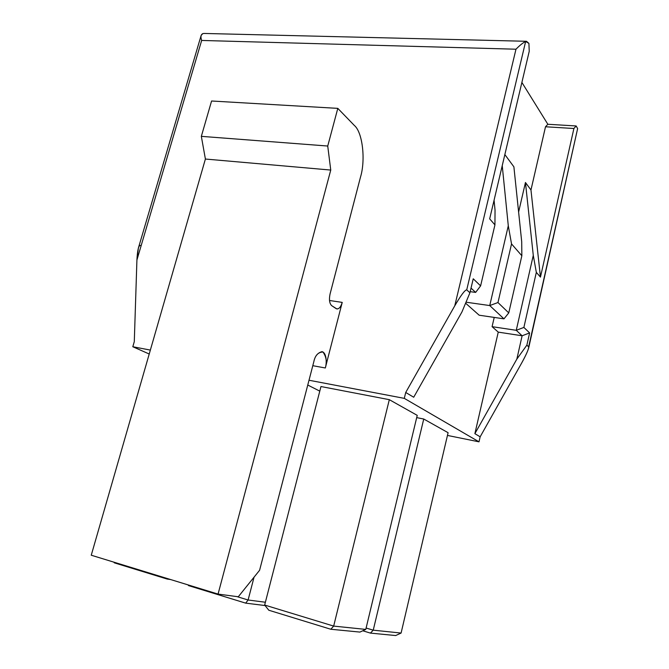 <?xml version="1.0" encoding="UTF-8"?>
<svg xmlns="http://www.w3.org/2000/svg" width="669" height="669" viewBox="0 0 669 669"><rect width="100%" height="100%" fill="white"/><g stroke="black" fill="none" stroke-linecap="round" stroke-linejoin="round"><path stroke-width="1" d="M201.152 35.398L138.383 248.048L136.919 259.998L134.293 341.642L132.805 346.743L149.22 354.01L132.805 346.743L150.358 350.079L132.805 346.743L134.293 341.642L136.919 259.998L201.653 40.449L515.975 49.213C519.872 45.249 523.091 42.674 525.642 41.495C523.091 42.674 519.872 45.249 515.975 49.213L454.761 305.817C460.941 295.246 464.93 289.92 466.736 289.853L525.642 41.495L526.486 41.286L528.911 43.368L525.642 41.495L466.736 289.853C464.93 289.92 460.941 295.246 454.761 305.817L405.715 392.477L413.71 397.235L461.936 311.971L469.922 292.779L466.736 289.853L469.922 292.779L473.234 278.789L480.61 285.872L494.935 224.893L489.675 218.855L529.238 51.296L528.911 43.368L529.238 51.296L489.675 218.855L494.935 224.893L480.61 285.872L475.642 292.403L471.035 288.105L475.642 292.403L470.19 291.659L475.642 292.403L480.61 285.872L473.234 278.789L469.922 292.779L461.936 311.971L413.71 397.235L405.715 392.477L404.285 398.356L309.011 380.243L404.285 398.356L479.004 441.833L404.285 398.356L405.715 392.477L454.761 305.817L515.975 49.213L201.653 40.449L136.919 259.998C137.429 250.273 138.575 245.406 140.348 245.389M521.887 82.438L547.844 124.267L576.134 125.956L577.631 128.573L576.134 125.956L573.902 128.507L540.46 277.1L536.329 272.367L523.886 327.425L529.614 332.919L526.863 345.154L516.844 359.111L474.881 433.671L480.158 436.807L479.004 441.833L447.452 435.427L479.004 441.833L480.158 436.807L521.577 363.183L480.158 436.807L474.881 433.671L498.254 332.125L492.083 326.664L494.224 317.415L492.083 326.664L516.259 330.31L533.277 255.374L525.449 182.495L530.969 189.979L545.511 126.767L547.844 124.267L521.887 82.438M395.672 635.55L401.091 633.05L373.235 630.173L370.425 633.1L395.672 635.55L370.425 633.1L373.235 630.173L366.102 628.024L373.235 630.173L401.091 633.05L395.672 635.55M362.765 630.775L370.425 633.1L362.765 630.775M448.096 432.701L401.091 633.05L448.096 432.701L423.745 419.02L373.235 630.173L423.745 419.02L416.695 417.623L423.745 419.02L448.096 432.701M359.905 632.08L365.776 629.404L333.672 626.092L330.812 629.253L359.905 632.08L330.812 629.253L333.672 626.092L264.656 605.044L268.821 610.237L264.656 605.044L320.969 386.54L264.656 605.044L333.672 626.092L365.776 629.404L359.905 632.08M268.821 610.237L330.812 629.253L268.821 610.237M417.239 415.365L365.776 629.404L417.239 415.365L389.316 399.669L333.672 626.092L389.316 399.669L320.969 386.54L389.316 399.669L417.239 415.365M265.376 602.242L248.099 600.001L245.69 603.137L265.058 605.545L245.69 603.137L248.099 600.001L236.926 596.597L248.099 600.001L265.376 602.242M188.558 585.609L187.956 584.857L188.558 585.609L245.69 603.137L188.558 585.609M254.053 577.163L248.099 600.001L254.053 577.163M319.79 391.139L307.765 385.026L319.79 391.139M170.645 579.555L167.208 579.061L114.391 562.855L113.797 562.127L114.391 562.855L167.208 579.061L167.509 578.593L167.208 579.061L170.645 579.555M201.177 35.323L202.824 33.617L204.037 33.45L202.824 33.617C200.834 34.629 200.449 36.904 201.653 40.449M521.577 363.183C526.587 354.026 528.953 348.566 528.652 346.81L526.863 345.154L528.652 346.81L577.631 128.573L528.652 348.039C527.64 351.493 525.282 356.535 521.577 363.183M518.609 212.04L525.449 182.495L518.609 212.04M479.163 315.208L465.599 303.182L479.163 315.208L503.974 318.845L489.733 305.557L466.009 302.196L489.733 305.557L508.289 225.788L502.235 165.661L508.289 225.788L489.733 305.557L497.97 302.539L508.758 312.9L521.853 255.759L511.534 243.926L497.97 302.539L511.534 243.926L508.289 225.788L511.534 243.926L521.853 255.759L508.758 312.9L497.97 302.539L489.733 305.557L503.974 318.845L479.163 315.208M504.852 154.572L513.892 166.824L521.703 241.66L521.853 255.759L521.703 241.66L513.892 166.824L504.852 154.572M325.318 367.975L312.799 365.692L325.318 367.975C326.689 364.153 326.99 352.956 322.057 351.643C317.666 352.797 314.932 356.125 313.853 361.62L259.597 570.272L238.281 596.773L218.061 594.089L91.252 555.22L218.061 594.089L330.754 170.06L205.4 159.038L91.252 555.22L205.4 159.038L330.754 170.06L327.735 146.034L201.336 136.351L205.4 159.038L201.336 136.351L327.735 146.034L337.803 108.37L211.58 101.002L201.336 136.351L211.58 101.002L337.803 108.37L354.344 125.454C362.598 132.219 365.734 160.025 360.499 177.101L330.068 294.009C328.922 299.595 329.466 303.483 331.699 305.666L336.917 308.961C339.216 308.911 340.981 306.728 342.227 302.396L325.318 367.975L342.227 302.396L329.508 300.49L342.227 302.396C340.621 307.531 338.581 309.596 336.097 308.618L331.699 305.666C329.466 303.483 328.922 299.595 330.068 294.009L360.499 177.101C365.734 160.025 362.598 132.219 354.344 125.454L337.803 108.37L327.735 146.034L330.754 170.06L218.061 594.089L238.281 596.773L259.597 570.272L313.853 361.62C315.166 355.348 318.201 352.145 322.968 352.003C326.372 356.845 327.158 362.172 325.318 367.975M474.881 433.671L516.844 359.111L522.113 335.779L498.254 332.125L474.881 433.671M494.073 200.232L495.035 210.083L494.935 224.893L495.035 210.083L494.073 200.232M540.46 277.1L573.902 128.507L545.511 126.767L530.969 189.979L540.46 277.1L530.969 189.979L525.449 182.495L533.277 255.374L516.259 330.31L492.083 326.664L498.254 332.125L522.113 335.779L516.259 330.31L522.113 335.779L516.844 359.111L526.863 345.154L529.614 332.919L522.113 335.779L529.614 332.919L523.886 327.425L516.259 330.31L523.886 327.425L536.329 272.367L533.277 255.374L536.329 272.367L540.46 277.1M547.844 124.267L545.511 126.767L573.902 128.507L576.134 125.956L547.844 124.267M503.974 318.845L508.758 312.9L503.974 318.845M528.652 348.039L577.163 130.656M526.511 41.286L204.104 33.45"/></g></svg>
